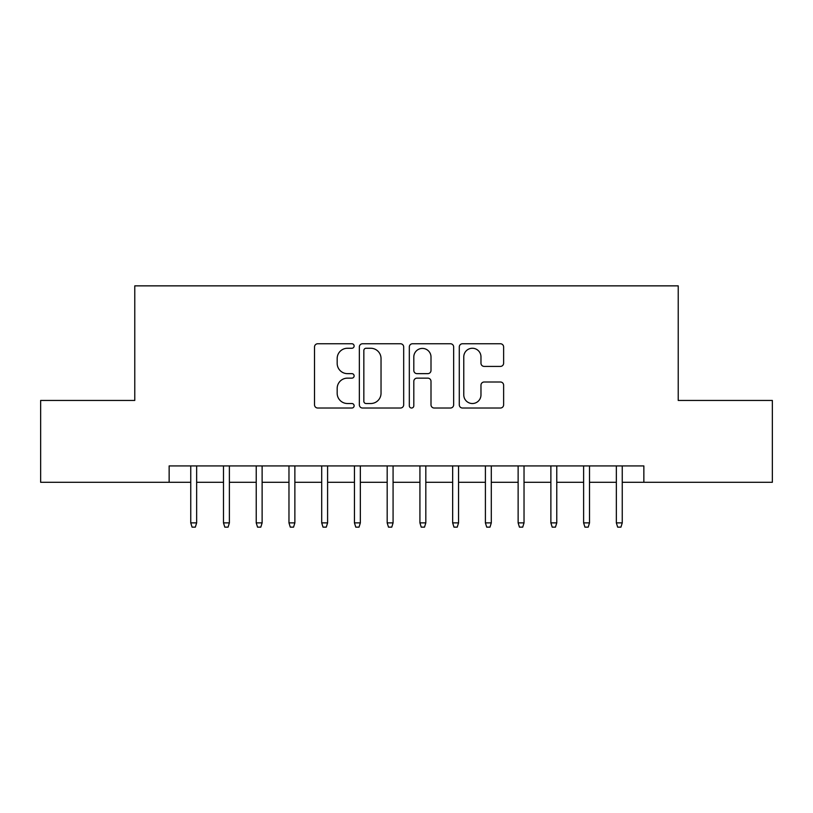 <?xml version="1.0" encoding="UTF-8"?>
<svg xmlns="http://www.w3.org/2000/svg" width="813" height="813" viewBox="0 0 813 813"><rect width="100%" height="100%" fill="white"/><g stroke="black" fill="none" stroke-linecap="round" stroke-linejoin="round"><path stroke-width="1.22" d="M354.122 346.003A2.246 2.246 0 0 0 351.866 343.757L317.731 343.757A3.211 3.211 0 0 0 314.519 346.968L314.519 404.813A3.211 3.211 0 0 0 317.731 408.024L351.866 408.024A2.246 2.246 0 0 0 354.122 405.778A2.246 2.246 0 0 0 351.866 403.522L347.456 403.522A10.284 10.284 0 0 1 337.171 393.238L337.171 388.421A10.284 10.284 0 0 1 347.456 378.136L351.866 378.136A2.246 2.246 0 0 0 354.122 375.891A2.246 2.246 0 0 0 351.866 373.645L347.456 373.645A10.284 10.284 0 0 1 337.171 363.36L337.171 358.533A10.284 10.284 0 0 1 347.456 348.259L351.866 348.259A2.246 2.246 0 0 0 354.122 346.003M500.412 366.409A3.211 3.211 0 0 0 503.623 363.198L503.623 346.968A3.211 3.211 0 0 0 500.412 343.757L462.495 343.757A3.211 3.211 0 0 0 459.284 346.968L459.284 404.813A3.211 3.211 0 0 0 462.495 408.024L500.412 408.024A3.211 3.211 0 0 0 503.623 404.813L503.623 385.21A3.211 3.211 0 0 0 500.412 381.998L484.182 381.998A3.211 3.211 0 0 0 480.971 385.21L480.971 394.925A8.597 8.597 0 0 1 472.373 403.522A8.597 8.597 0 0 1 463.776 394.925L463.776 356.846A8.597 8.597 0 0 1 472.373 348.259A8.597 8.597 0 0 1 480.971 356.846L480.971 363.198A3.211 3.211 0 0 0 484.182 366.409L500.412 366.409M169.145 482.292L40.65 482.292L40.65 400.443L134.775 400.443L134.775 285.861L678.225 285.861L678.225 400.443L772.35 400.443L772.35 482.292L643.855 482.292L643.855 465.92L169.145 465.92L169.145 482.292L190.75 482.292M403.685 346.968A3.211 3.211 0 0 0 400.474 343.757L362.557 343.757A3.211 3.211 0 0 0 359.346 346.968L359.346 404.813A3.211 3.211 0 0 0 362.557 408.024L400.474 408.024A3.211 3.211 0 0 0 403.685 404.813L403.685 346.968M412.526 343.757L450.443 343.757A3.211 3.211 0 0 1 453.654 346.968L453.654 404.813A3.211 3.211 0 0 1 450.443 408.024L434.213 408.024A3.211 3.211 0 0 1 431.002 404.813L431.002 381.348A3.211 3.211 0 0 0 427.79 378.136L417.028 378.136A3.211 3.211 0 0 0 413.807 381.348L413.807 405.778A2.246 2.246 0 0 1 411.561 408.024A2.246 2.246 0 0 1 409.315 405.778L409.315 346.968A3.211 3.211 0 0 1 412.526 343.757M196.644 482.292L223.494 482.292M229.388 482.292L256.227 482.292M262.121 482.292L288.971 482.292M294.865 482.292L321.704 482.292M327.598 482.292L354.448 482.292M360.342 482.292L387.181 482.292M393.075 482.292L419.925 482.292M425.819 482.292L452.658 482.292M458.552 482.292L485.402 482.292M491.296 482.292L518.135 482.292M524.029 482.292L550.879 482.292M556.773 482.292L583.612 482.292M589.506 482.292L616.356 482.292M622.25 482.292L643.855 482.292M366.094 348.259A2.246 2.246 0 0 0 363.838 350.505L363.838 401.276A2.246 2.246 0 0 0 366.094 403.522L370.748 403.522A10.284 10.284 0 0 0 381.033 393.238L381.033 358.533A10.284 10.284 0 0 0 370.748 348.259L366.094 348.259M431.002 357.009A8.597 8.597 0 0 0 422.404 348.411A8.597 8.597 0 0 0 413.807 357.009L413.807 370.423A3.211 3.211 0 0 0 417.028 373.645L427.79 373.645A3.211 3.211 0 0 0 431.002 370.423L431.002 357.009M190.75 522.881L192.061 527.139L195.333 527.139L196.644 522.881L190.75 522.881L190.75 465.92M196.644 522.881L196.644 465.92M223.494 522.881L224.805 527.139L228.077 527.139L229.388 522.881L223.494 522.881L223.494 465.92M229.388 522.881L229.388 465.92M256.227 522.881L257.538 527.139L260.81 527.139L262.121 522.881L256.227 522.881L256.227 465.92M262.121 522.881L262.121 465.92M288.971 522.881L290.282 527.139L293.554 527.139L294.865 522.881L288.971 522.881L288.971 465.92M294.865 522.881L294.865 465.92M321.704 522.881L323.015 527.139L326.287 527.139L327.598 522.881L321.704 522.881L321.704 465.92M327.598 522.881L327.598 465.92M354.448 522.881L355.759 527.139L359.031 527.139L360.342 522.881L354.448 522.881L354.448 465.92M360.342 522.881L360.342 465.92M387.181 522.881L388.492 527.139L391.764 527.139L393.075 522.881L387.181 522.881L387.181 465.92M393.075 522.881L393.075 465.92M419.925 522.881L421.236 527.139L424.508 527.139L425.819 522.881L419.925 522.881L419.925 465.92M425.819 522.881L425.819 465.92M452.658 522.881L453.969 527.139L457.241 527.139L458.552 522.881L452.658 522.881L452.658 465.92M458.552 522.881L458.552 465.92M485.402 522.881L486.713 527.139L489.985 527.139L491.296 522.881L485.402 522.881L485.402 465.92M491.296 522.881L491.296 465.92M518.135 522.881L519.446 527.139L522.718 527.139L524.029 522.881L518.135 522.881L518.135 465.92M524.029 522.881L524.029 465.92M550.879 522.881L552.19 527.139L555.462 527.139L556.773 522.881L550.879 522.881L550.879 465.92M556.773 522.881L556.773 465.92M583.612 522.881L584.923 527.139L588.195 527.139L589.506 522.881L583.612 522.881L583.612 465.92M589.506 522.881L589.506 465.92M616.356 522.881L617.667 527.139L620.939 527.139L622.25 522.881L616.356 522.881L616.356 465.92M622.25 522.881L622.25 465.92"/></g></svg>
